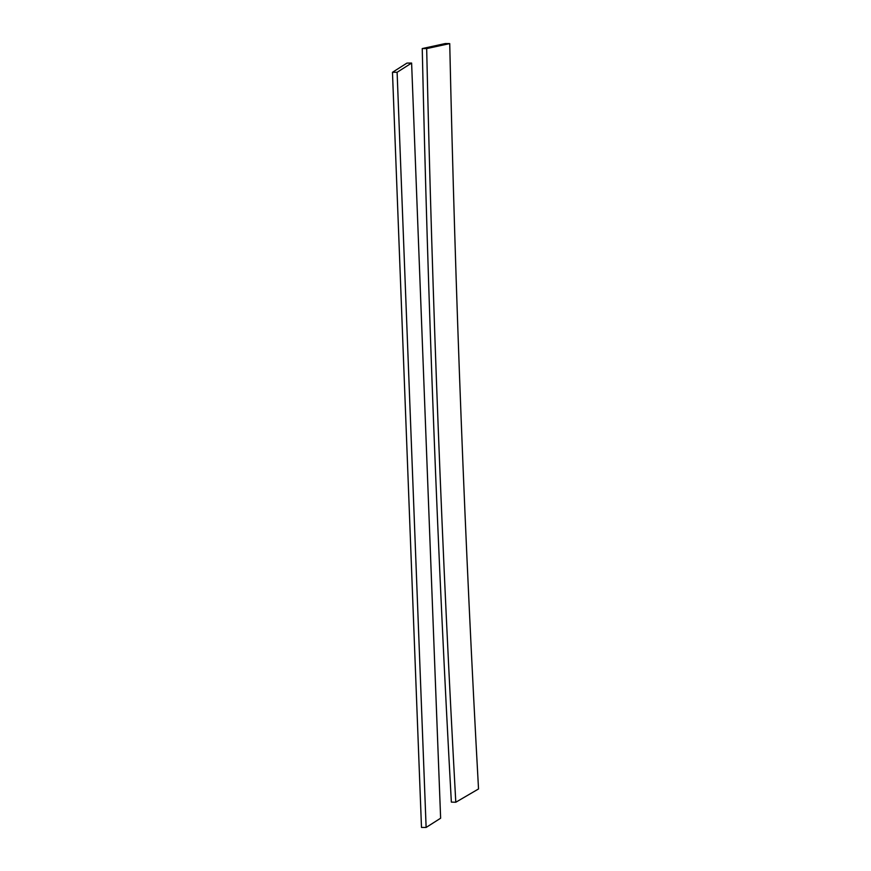 <?xml version="1.0" encoding="UTF-8"?>
<svg xmlns="http://www.w3.org/2000/svg" width="871" height="871" viewBox="0 0 871 871"><rect width="100%" height="100%" fill="white"/><g stroke="black" fill="none" stroke-linecap="round" stroke-linejoin="round"><path stroke-width="1.31" d="M426.126 827.439L421.488 827.45L392.473 72.293L406.975 63.082L411.613 63.06L397.111 72.282L426.126 827.439L440.628 818.217L411.613 63.06M392.473 72.293L397.111 72.282M455.794 802.245L478.527 788.963C464.918 543.079 455.315 294.627 449.73 43.594L426.67 48.602C432.332 302.422 442.033 553.64 455.794 802.245L451.352 802.115C437.601 553.531 427.901 302.357 422.239 48.569L445.299 43.55L449.73 43.594M426.67 48.602L422.239 48.569"/></g></svg>

